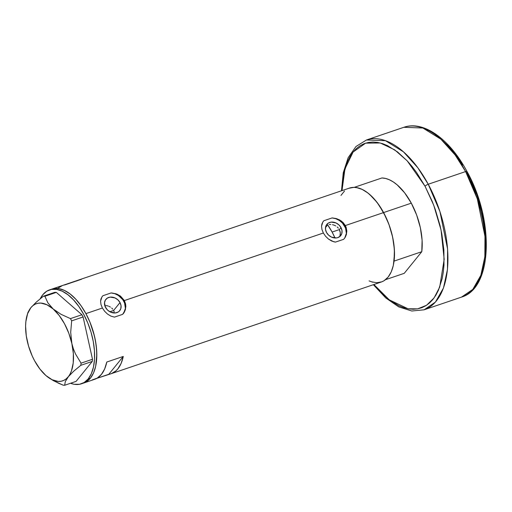 <?xml version="1.0" encoding="UTF-8"?>
<svg xmlns="http://www.w3.org/2000/svg" width="512" height="512" viewBox="0 0 512 512"><rect width="100%" height="100%" fill="white"/><g stroke="black" fill="none" stroke-linecap="round" stroke-linejoin="round"><path stroke-width="0.77" d="M114.234 311.859L113.632 310.458L114.234 311.859M340.992 227.571A8.941 7.258 -141 0 1 340.704 235.654A8.941 7.258 -141 0 1 326.522 232.48L325.504 229.389L325.741 226.4L326.33 225.082L328.326 223.066L331.149 222.112L335.974 222.925L338.874 224.851L340.992 227.571L342.01 230.656L341.773 233.651L340.314 236.09L337.856 237.606L336.365 237.939L331.539 237.12L328.64 235.194L326.522 232.48A8.941 7.258 -141 0 1 326.816 224.397A8.941 7.258 -141 0 1 340.992 227.571L339.341 229.6L340.992 227.571M339.994 231.142L339.341 229.6L340.314 232.755L339.994 231.142M340.294 234.355L340.314 232.755L339.955 235.885L340.294 234.355M339.667 236.602L339.955 235.885L339.667 236.602M120.026 302.573A8.941 7.258 -141 0 1 119.738 310.656A8.941 7.258 -141 0 1 105.562 307.482L104.499 302.861L105.363 300.09L107.36 298.074L110.182 297.114L115.008 297.933L117.907 299.859L120.026 302.573L121.043 305.664L120.806 308.653L119.347 311.091L118.227 311.987L115.405 312.941L110.579 312.128L107.68 310.195L105.562 307.482A8.941 7.258 -141 0 1 105.85 299.398A8.941 7.258 -141 0 1 120.026 302.573L113.632 310.458L120.026 302.573M123.366 313.562A13.587 11.034 39 0 0 123.789 301.299A13.587 11.034 39 0 0 111.098 292.947L115.994 293.786L120.48 296.096L124.384 300.557L123.789 301.299L124.384 300.557L323.36 233.018L321.958 229.53L321.542 226.17L322.906 221.869L323.885 220.717L332.064 217.939L336.96 218.778L341.44 221.094L345.35 225.555L344.749 226.291A13.587 11.034 39 0 0 332.064 217.939L336 218.496L339.75 220L342.976 222.406L345.35 225.555L383.603 212.57A49.587 25.76 -108.7 0 0 349.44 188.09L79.226 279.808A49.587 25.76 71.3 0 1 81.536 279.245L65.043 284.845A49.587 25.76 -108.7 0 0 62.739 285.408L51.744 289.139A49.587 25.76 71.3 0 1 85.907 313.619L102.4 308.019L100.992 304.538L100.582 301.171L101.946 296.87L102.918 295.725L111.098 292.947L116.947 294.131L120.48 296.096L124.384 300.557L125.677 304.205L125.382 309.747L122.662 314.336L114.483 317.114L110.938 316.128L107.584 314.118L104.666 311.322L102.4 308.019L85.907 313.619A49.587 25.76 71.3 0 1 83.622 383.053A49.587 25.76 -108.7 0 0 90.419 378.15L93.542 372.954L95.667 366.349L96.819 354.342L96.198 345.402L94.477 336.096L89.997 322.253L85.907 313.619L81.12 305.843L75.821 299.238L70.208 294.042L64.493 290.464L58.906 288.64L53.651 288.646L51.213 289.331L53.651 288.646L58.906 288.64L64.493 290.464L70.208 294.042L75.821 299.238L81.12 305.843L85.907 313.619L89.997 322.253L93.222 331.424L95.469 340.768L96.646 349.939L96.717 358.573L95.667 366.349L93.542 372.954L90.419 378.15L88.224 378.893A49.587 25.76 71.3 0 1 81.427 383.802A49.587 25.76 71.3 0 1 70.534 383.27L74.266 384.294L79.52 384.294L84.23 382.47L88.224 378.893L90.419 378.15A49.587 25.76 -108.7 0 0 89.261 320.525A49.587 25.76 -108.7 0 0 51.744 289.139L49.549 289.882A49.587 25.76 71.3 0 1 87.066 321.267A49.587 25.76 71.3 0 1 88.224 378.893L91.341 373.702L93.466 367.091L94.515 359.322L94.451 350.682L93.274 341.517L91.027 332.166L87.795 323.002L83.712 314.362L78.925 306.592L73.619 299.981L68.006 294.79L62.291 291.213L56.704 289.389L51.456 289.389L46.739 291.213L42.746 294.79A49.587 25.76 71.3 0 1 49.549 289.882M77.056 280.768A49.587 25.76 71.3 0 1 79.226 279.808M81.427 383.802L94.618 379.322A49.587 25.76 -108.7 0 0 106.784 362.035L123.27 356.442A49.587 25.76 71.3 0 1 111.104 373.728L381.318 282.003A49.587 25.76 -108.7 0 0 383.603 212.57L345.35 225.555L346.835 231.072L346.342 234.739L344.768 237.978L343.629 239.328L335.45 242.106L331.904 241.12L328.55 239.117L325.626 236.32L323.36 233.018L124.384 300.557L125.869 306.08L125.382 309.747L123.808 312.986L122.662 314.336L114.483 317.114L110.938 316.128L107.584 314.118L104.666 311.322L102.4 308.019L100.992 304.538L100.582 301.171L100.96 298.886L102.24 296.474M92.314 379.885L97.248 378.099L101.414 374.419L104.64 368.986L106.784 362.035L123.27 356.442L121.126 363.392L117.907 368.819L115.93 370.893L111.354 373.638L96.787 378.368L108.8 374.291L123.27 356.442L108.8 374.291A49.587 25.76 71.3 0 0 111.104 373.728M371.398 281.811L376.845 282.726L381.85 281.811L384.128 280.678L388.122 277.101L391.238 271.904L393.363 265.293L394.522 253.293L393.894 244.346L392.173 235.046L389.421 225.741L385.747 216.8L378.822 204.794L373.517 198.189L367.904 192.992L362.189 189.414L356.602 187.59L353.92 187.36L348.915 188.282M344.538 190.995L340.966 195.398M83.603 383.059L86.432 381.728L90.419 378.15L86.432 381.728L83.603 383.059M338.387 228.179L337.171 226.944L338.387 228.179M335.738 225.933L334.157 225.171L335.738 225.933M332.493 224.678L334.157 225.171L332.493 224.678M329.184 224.544L330.81 224.474L329.184 224.544M327.667 224.896L325.491 227.584L327.667 224.896A43.475 22.586 71.3 0 1 332.109 232.058L339.341 229.6L332.109 232.058A43.475 22.586 71.3 0 1 334.995 237.984L332.109 232.058L327.667 224.896M76.595 281.03L78.982 279.898L62.49 285.491L57.914 288.243M344.333 238.554A13.587 11.034 39 0 0 344.749 226.291L345.35 225.555L346.144 227.341L346.835 231.072L346.342 234.739L344.768 237.978L343.629 239.328L335.45 242.106L333.658 241.747L328.55 239.117L325.626 236.32L323.36 233.018L321.958 229.53L321.542 226.17L321.926 223.878L323.206 221.466M322.906 221.869L323.885 220.717L332.064 217.939L335.808 218.714L339.373 220.48L342.445 223.078L345.555 228.038L346.355 233.389L344.691 238.08M101.946 296.87L102.918 295.725L111.098 292.947L114.842 293.715L118.406 295.482L122.739 299.629L124.589 303.046L125.389 308.397L123.725 313.082M105.965 305.555L107.507 305.85L105.965 305.555M108.269 306.074L107.507 305.85L108.269 306.074M110.426 307.098L109.005 306.362L110.426 307.098M112.781 309.171L111.693 308.038L112.781 309.171M40.211 298.765A49.587 25.76 71.3 0 1 42.746 294.79L40.211 298.765M47.654 376.954L53.702 380.838L63.206 385.184L64.646 385.267L76.083 381.382L92.262 361.427L92.499 359.277L83.104 316.973L81.901 314.739L56.326 292.384L54.886 292.301L43.45 296.186L36.243 302.157L30.854 307.693A40.762 21.171 71.3 0 1 53.171 308.973L47.866 302.829L44.89 296.269L56.326 292.384L81.901 314.739L70.458 318.618L61.024 314.31L53.171 308.973A40.762 21.171 71.3 0 1 71.859 343.533L70.694 332.288L71.667 320.858L83.104 316.973L92.499 359.277L81.056 363.162L75.539 354.022L73.421 348.966L71.859 343.533A40.762 21.171 71.3 0 1 68.237 376.819L73.632 371.27L80.826 365.312L92.262 361.427L76.083 381.382L64.646 385.267L65.325 381.51L68.237 376.819A40.762 21.171 71.3 0 1 47.757 377.037A40.762 21.171 71.3 0 1 45.92 375.533L45.92 375.533A40.762 21.171 71.3 0 1 27.226 340.973L27.226 340.973A40.762 21.171 71.3 0 1 26.957 315.744A40.762 21.171 71.3 0 1 30.854 307.693L27.949 312.39L26.957 315.744M49.53 378.31L58.31 383.123L63.206 385.184L64.646 385.267L65.325 381.51L70.029 374.112L71.475 370.861L73.222 362.95L73.35 353.632L71.859 343.533L68.851 333.357L64.525 323.776L59.174 315.462L53.171 308.973L46.925 304.749L40.851 303.085L38.01 303.251L35.373 304.083L32.973 305.574L30.854 307.693L27.616 313.651L25.869 321.555L25.6 326.08L26.285 335.872L28.557 346.093L32.256 356.058L34.566 360.73L39.91 369.043L45.92 375.539L52.166 379.757L58.24 381.427L61.082 381.254L63.718 380.422L66.118 378.931L73.632 371.27L80.826 365.312L81.056 363.162L75.539 354.022L73.421 348.966L71.859 343.533L70.694 332.288L71.667 320.858L70.458 318.618L61.024 314.31L53.171 308.973L47.866 302.829L44.89 296.269L43.45 296.186L36.243 302.157L30.854 307.693L27.949 312.39M81.056 363.162L92.499 359.277L92.262 361.427L80.826 365.312L81.056 363.162M70.458 318.618L81.901 314.739L83.104 316.973L71.667 320.858L70.458 318.618M43.45 296.186L54.886 292.301L56.326 292.384L44.89 296.269L43.45 296.186M107.149 309.677A32.608 16.941 -108.7 0 0 105.094 306.49L107.149 309.677M394.08 261.101L421.786 251.699A49.587 25.76 -108.7 0 0 411.309 203.162L383.603 212.57A49.587 25.76 71.3 0 1 394.08 261.101L421.786 251.699L404.25 273.325L385.549 279.674L404.25 273.325L421.786 251.699L422.099 240.224L420.352 227.718L416.666 215.066L411.309 203.162A49.587 25.76 -108.7 0 0 381.914 177.965L354.214 187.366A49.587 25.76 71.3 0 1 383.603 212.57L411.309 203.162L404.659 192.858L397.184 184.877L393.306 181.946L389.421 179.789L385.6 178.458L381.914 177.965L354.214 187.366L357.901 187.859L361.715 189.197L365.6 191.347L369.485 194.278L376.954 202.259L383.603 212.57L388.966 224.467L392.646 237.126L394.394 249.632L394.08 261.101M372.864 282.234L369.043 280.896M109.824 311.75L113.632 310.458L109.824 311.75M341.478 190.79L343.258 172.749L348.141 157.709L355.981 146.509L366.464 139.987L403.84 127.296C423.885 120.192 449.978 139.533 467.008 171.501A2.72 0.723 151.6 0 0 465.613 171.565L477.325 198.893L484.973 236.384L484.851 256.73L480.851 275.283L472.8 289.402L461.485 297.12A89.67 46.579 -108.7 0 0 465.613 171.565L428.237 184.25L417.818 167.744L403.45 151.84L385.485 140.698L366.464 139.987A89.67 46.579 71.3 0 1 428.237 184.25A2.72 0.723 151.6 0 0 425.043 186.227L416.646 172.602L412.09 166.522L407.354 161.011L397.504 151.904L387.488 145.632L382.541 143.642L377.69 142.438L372.986 142.035L368.48 142.438L364.211 143.642L360.218 145.632L356.538 148.397L353.216 151.904L350.278 156.122L347.75 161.011L344.019 172.602L342.861 179.194L342.01 190.611L344.941 168.909L353.107 152.038L365.619 143.149L380.262 142.982L394.656 149.824L407.206 160.858L425.043 186.227A2.72 0.723 -28.4 0 1 428.237 184.25L465.613 171.565A89.67 46.579 -108.7 0 0 403.84 127.296L422.861 128.013L440.832 139.155L455.194 155.059L465.613 171.565A2.72 0.723 -28.4 0 1 467.002 171.494A2.72 0.723 -28.4 0 1 466.816 172.051L470.566 179.462L477.011 195.149L481.837 211.462L484.851 227.77L485.645 235.731L485.952 243.456L485.082 257.914M428.237 184.25A89.67 46.579 71.3 0 1 424.109 309.805L435.418 302.086L443.475 287.974L447.469 269.421L447.597 249.075L439.942 211.578L428.237 184.25M439.277 137.728L449.126 146.829L458.419 158.419L462.752 165.011M425.043 186.227L432.205 201.37L435.238 209.331L440.058 225.638L441.805 233.837L443.872 249.914L443.987 265.056L443.309 272.09L442.15 278.682L438.419 290.272L435.891 295.162L432.954 299.379L429.632 302.886L425.952 305.651L421.958 307.642L417.69 308.845L413.184 309.248L408.48 308.851L403.629 307.642L398.682 305.651L388.666 299.379L378.816 290.272L373.888 284.525L389.286 299.859L408.013 308.768L417.638 308.858L426.573 305.254L434.112 297.862L439.699 287.117L444.179 259.29L441.062 230.08L433.715 205.178L425.043 186.227M373.357 284.71L385.747 297.939L398.778 306.899L411.821 311.008L424.109 309.805L461.485 297.12C492.883 288.083 494.202 219.802 467.008 171.501"/></g></svg>

